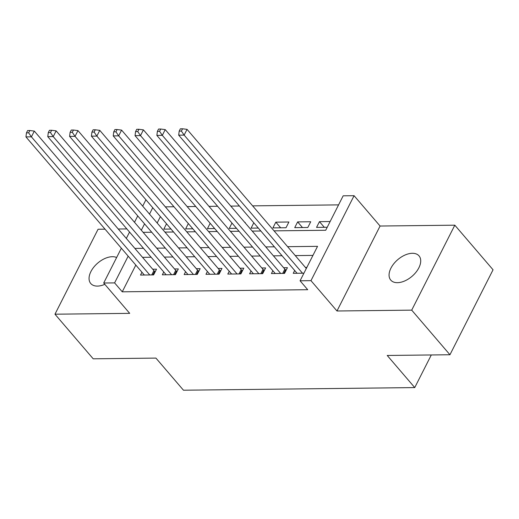 <?xml version="1.0" encoding="UTF-8"?>
<svg xmlns="http://www.w3.org/2000/svg" width="519" height="519" viewBox="0 0 519 519"><rect width="100%" height="100%" fill="white"/><g stroke="black" fill="none" stroke-linecap="round" stroke-linejoin="round"><path stroke-width="0.78" d="M412.352 253.291A18.613 10.964 -40.6 0 0 393.83 263.704A18.613 10.964 -40.6 0 0 390.762 280.098A18.613 10.964 -40.6 0 0 397.437 282.68A18.613 10.964 -40.6 0 0 415.959 272.267A18.613 10.964 -40.6 0 0 419.028 255.873A18.613 10.964 -40.6 0 0 412.352 253.291M116.632 257.521A18.613 10.964 -40.6 0 0 112.338 256.704A18.613 10.964 -40.6 0 0 93.816 267.116A18.613 10.964 -40.6 0 0 90.754 283.51A18.613 10.964 -40.6 0 0 97.429 286.099A18.613 10.964 -40.6 0 0 104.812 284.321M274.045 230.851L325.698 230.267L343.169 195.819L354.081 195.695L310.978 280.656L300.066 280.785L317.544 246.337L287.617 246.681M380.083 226.031L336.98 310.991L411.71 310.141L449.947 354.749L493.05 269.789L454.813 225.181L380.083 226.031L354.081 195.695M126.85 228.911L118.248 229.015M105.033 229.164L98.072 229.242L54.969 314.203L129.698 313.353L103.696 283.017L121.355 248.205M157.698 197.934L165.353 206.86L173.956 206.757M338.576 204.882L252.623 205.861M239.415 206.011L230.806 206.108M217.591 206.264L208.988 206.361M195.773 206.51L187.164 206.607M411.71 310.141L454.813 225.181M449.947 354.749L387.219 355.463L414.746 387.583L183.467 390.217L155.934 358.097L93.206 358.811L54.969 314.203M294.682 270.49L293.248 273.318L303.913 273.195M272.864 270.743L271.431 273.565L284.522 273.416L287.435 267.674L283.614 267.72M251.047 270.989L249.613 273.811L262.705 273.669L265.618 267.927L261.797 267.966M229.229 271.236L227.796 274.064L240.887 273.915L243.794 268.174L239.979 268.219M207.405 271.489L205.972 274.311L219.063 274.162L221.976 268.42L218.162 268.466M185.588 271.735L184.154 274.557L197.246 274.408L200.159 268.667L196.338 268.712M163.77 271.982L162.337 274.811L175.428 274.661L178.341 268.92L174.52 268.959M245.117 222.807L245.279 222.495L244.858 222.502M280.669 227.802L275.823 222.151L288.914 222.002L286.001 227.744L272.91 227.886L275.823 222.151M302.486 227.556L297.64 221.898L310.732 221.749L307.819 227.491L294.727 227.64L297.64 221.898M160.39 216.637L157.16 223.008M166.528 223.793L163.816 229.132L171.03 229.048M188.345 223.546L185.633 228.885L192.854 228.801M210.163 223.293L207.451 228.632L214.671 228.555M231.98 223.047L229.275 228.386L236.489 228.302M253.804 222.8L251.092 228.139L258.306 228.055M330.129 221.529L319.464 221.652L316.551 227.393L327.217 227.27M135.816 265.079L122.25 291.814L307.715 289.706L300.066 280.785M312.944 255.4L295.259 255.601M282.051 255.75L273.442 255.848M260.233 256.003L251.624 256.101M238.409 256.25L229.807 256.347M216.592 256.496L207.983 256.594M194.774 256.743L186.165 256.847M172.957 256.996L164.348 257.093M151.133 257.242L142.53 257.34M141.953 272.228L140.519 275.057L153.611 274.908L156.517 269.166L152.703 269.212M306.826 267.454L305.438 267.473M414.746 387.583L431.295 354.964M336.98 310.991L310.978 280.656M122.25 291.814L114.602 282.894L103.696 283.017M143.134 232.343L151.743 232.246M164.951 232.097L173.56 231.999M186.769 231.85L195.378 231.746M208.593 231.597L217.195 231.5M230.41 231.351L239.019 231.253M252.228 231.104L260.836 231.007M152.742 207.717L149.511 214.088M144.554 223.864L141.324 230.228M126.318 238.429L129.549 232.058M134.505 222.281L137.743 215.91M142.699 206.134L145.93 199.77M128.167 256.152L114.602 282.894M274.402 246.83L265.793 246.927M252.584 247.076L243.975 247.174M230.76 247.329L222.158 247.427M208.943 247.576L200.334 247.673M187.125 247.823L178.517 247.92M165.308 248.076L156.699 248.173M143.484 248.322L134.882 248.419M324.304 227.303L319.464 221.652M151.749 274.927L153.929 270.639L34.319 131.099L31.406 136.841L149.79 274.953M28.655 132.819L29.817 130.522L27.637 130.548L26.469 132.845L28.655 132.819L31.406 136.841L25.95 136.906L144.334 275.012M153.929 270.639A2.906 1.349 -153.1 0 0 154.656 271.301L155.226 271.722M34.319 131.099L29.817 130.522M26.469 132.845L25.95 136.906M173.567 274.681L175.746 270.393L56.136 130.853L53.223 136.594L171.607 274.7M50.473 132.572L51.641 130.275L49.454 130.301L48.293 132.598L50.473 132.572L53.223 136.594L47.767 136.653L166.151 274.765M175.746 270.393A2.906 1.349 -153.1 0 0 176.473 271.054L177.044 271.476M56.136 130.853L51.641 130.275M48.293 132.598L47.767 136.653M195.384 274.434L197.564 270.139L77.954 130.606L75.041 136.348L193.425 274.454M72.29 132.319L73.458 130.022L71.278 130.048L70.11 132.345L72.29 132.319L75.041 136.348L69.591 136.406L187.975 274.519M197.564 270.139A2.906 1.349 -153.1 0 0 198.29 270.808L198.861 271.223M77.954 130.606L73.458 130.022M70.11 132.345L69.591 136.406M217.208 274.181L219.381 269.893L99.771 130.353L96.865 136.095L215.249 274.207M94.114 132.073L95.275 129.776L93.096 129.802L91.928 132.098L94.114 132.073L96.865 136.095L91.409 136.16L209.793 274.266M219.381 269.893A2.906 1.349 -153.1 0 0 220.114 270.555L220.679 270.976M99.771 130.353L95.275 129.776M91.928 132.098L91.409 136.16M239.025 273.935L241.205 269.646L121.595 130.107L118.682 135.848L237.066 273.954M115.932 131.826L117.093 129.529L114.913 129.555L113.745 131.852L115.932 131.826L118.682 135.848L113.226 135.913L231.61 274.019M241.205 269.646A2.906 1.349 -153.1 0 0 241.932 270.308L242.503 270.73M121.595 130.107L117.093 129.529M113.745 131.852L113.226 135.913M260.843 273.688L263.023 269.393L143.413 129.86L140.5 135.602L258.884 273.708M137.749 131.579L138.917 129.283L136.731 129.302L135.569 131.599L137.749 131.579L140.5 135.602L135.044 135.66L253.428 273.773M263.023 269.393A2.906 1.349 -153.1 0 0 263.749 270.062L264.32 270.477M143.413 129.86L138.917 129.283M135.569 131.599L135.044 135.66M282.66 273.435L284.84 269.147L165.23 129.614L162.317 135.349L280.701 273.461M159.567 131.326L160.734 129.03L158.555 129.056L157.387 131.352L159.567 131.326L162.317 135.349L156.868 135.414L275.252 273.519M284.84 269.147A2.906 1.349 -153.1 0 0 285.567 269.809L286.138 270.23M165.23 129.614L160.734 129.03M157.387 131.352L156.868 135.414M306.307 268.485L187.054 129.361L184.141 135.102L302.525 273.215M181.391 131.08L182.552 128.783L180.372 128.809L179.204 131.106L181.391 131.08L184.141 135.102L178.685 135.167L297.069 273.273M187.054 129.361L182.552 128.783M179.204 131.106L178.685 135.167M152.82 274.914L154.656 271.301M174.637 274.668L176.473 271.054M196.461 274.421L198.29 270.808M218.278 274.168L220.114 270.555M240.096 273.922L241.932 270.308M261.913 273.675L263.749 270.062M283.737 273.429L285.567 269.809"/></g></svg>
